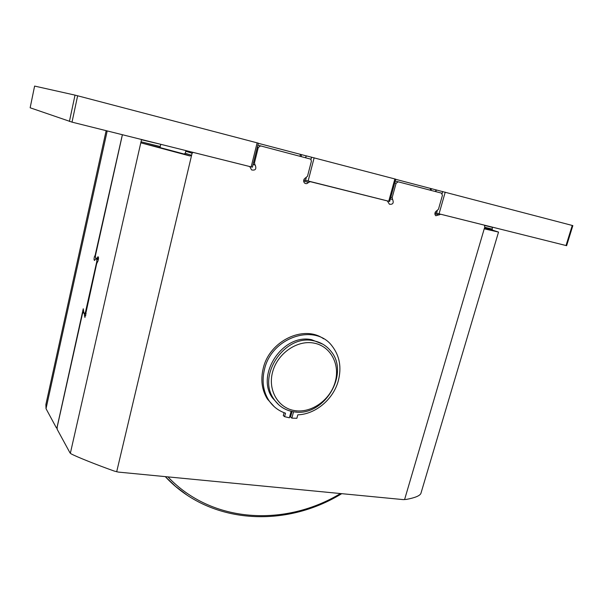 <?xml version="1.0" encoding="UTF-8"?>
<svg xmlns="http://www.w3.org/2000/svg" width="603" height="603" viewBox="0 0 603 603"><rect width="100%" height="100%" fill="white"/><g stroke="black" fill="none" stroke-linecap="round" stroke-linejoin="round"><path stroke-width="0.9" d="M291.136 411.276L289.387 417.804L284.586 416.665L285.505 413.198C278.443 410.816 272.827 406.46 268.674 400.128C263.112 391.113 261.725 380.825 264.506 369.277C271.614 337.1 315.173 322.869 332.087 346.024C339.617 355.808 341.713 367.333 338.358 380.599C333.519 399.126 315.708 414.269 297.799 414.834L296.872 418.286L291.844 418.128L290.54 417.027L292.025 411.48M274.267 406.716L267.415 399.073C261.868 390.073 260.481 379.815 263.247 368.297C269.481 340.808 303.844 324.489 323.615 338.811M122.417 134.725L95.462 255.491L95.485 257.662L96.631 258.649L98.432 258.996L96.782 258.672L97.987 256.712C98.666 257.051 98.651 258.514 97.95 261.099L96.668 263.677L84.917 317.442L84.458 315.135L85.86 315.369M83.237 312.399L84.842 313.507L85.475 312.135L96.797 261.514L96.782 259.32L95.885 258.551L94.543 260.466C93.88 260.127 93.895 258.687 94.588 256.139L95.56 255.077M107.206 130.926L46.024 408.668L56.441 427.964L57.157 426.894L83.259 308.759L83.825 312.512L83.252 312.422L84.337 313.643L84.458 315.135M492.606 227.203L492.071 229.087L492.561 230.135L498.53 232.08L484.872 228.952L484.526 225.19L440.748 214.253L435.826 215.761C434.71 214.683 434.605 213.356 435.517 211.789L438.464 209.264L442.436 195.319L441.434 193.111L398.199 181.82L396.096 183.267L392.154 197.588L392.636 199.518C393.963 203.09 392.892 204.651 389.417 204.206L387.337 200.912L310.311 181.676L308.435 182.438C307.229 183.817 305.94 184.013 304.568 183.041C303.467 181.827 303.377 180.455 304.281 178.925L307.507 176.242L311.397 161.235L310.794 159.154L260.617 145.896L258.295 147.426L257.353 147.192M306.038 155.823L301.545 154.647L301.078 156.456L301.545 154.647L258.318 143.31M445.233 192.153L439.052 213.824L566.624 245.685L572.85 225.612L431.439 188.686L430.987 190.382M253.102 164.317L255.257 165.116C256.659 169.074 255.423 170.672 251.549 169.903L249.959 166.858L248.994 166.345L252.393 167.174L258.355 143.175L257.134 142.843L251.172 166.888M72.013 122.138L30.15 107.779L34.605 86.078L75.021 95.123L77.636 95.787L72.013 122.138L248.994 166.345M439.052 213.824L435.049 212.731M305.57 157.632L306.226 155.83L395.772 179.197L389.644 201.462L303.799 179.913M193.156 152.401L192.078 153.23L191.596 155.288L189.877 155.951L184.254 154.059L185.219 153.23L186.056 150.622M193.292 152.438L249.145 166.39M77.636 95.787L257.134 142.843M498.53 232.08L420.909 493.405C419.876 495.787 415.052 497.784 406.445 499.397L403.271 499.616L118.316 472.089L114.374 471.109C97.279 465.079 75.955 456.546 71.011 453.788L69.963 452.793L57.157 429.291L57.195 426.962L82.46 313.741L83.252 312.422M254.986 164.875L254.458 162.863L258.295 147.426M284.586 416.665L283.297 415.573L284.066 412.686M395.734 179.325L431.462 188.694L430.964 190.375M107.078 131.13L106.068 131.032L106.806 131.364L107.176 130.919M106.068 131.032L45.881 404.515L46.024 408.668M122.371 134.718L95.221 255.016M189.877 155.951L141.23 142.934L141.019 141.78L160.21 146.552L160.21 147.629L184.254 154.059M160.722 144.298L141.479 139.76L70.347 453.283M160.677 144.547L160.21 146.552M291.844 418.128L293.555 411.751M289.779 410.922L287.239 410.048M296.631 412.075L295.658 412.007M322.929 344.23L311.653 339.723C283.222 333.165 255.34 374.644 272.496 397.942L278.827 404.862M313.206 340.71C320.299 342.014 326.087 345.376 330.565 350.795C350.554 373.151 324.09 417.336 294.143 411.841C285.528 410.56 278.79 406.324 273.913 399.126C256.72 375.767 284.699 334.137 313.206 340.71M313.522 343.024C330.361 345.805 340.258 364.046 335.245 381.789C330.474 399.57 312.06 413.047 295.364 410.703C278.609 408.63 267.611 390.676 272.548 372.232C277.237 353.742 296.751 339.971 313.522 343.024M97.264 257.888L98.493 258.129M308.435 182.438L303.656 181.006M392.636 199.518L390.36 198.869M439.059 214.992L434.891 213.786M255.092 164.966L253.087 164.378M185.694 151.21L192.078 153.23M75.021 95.123L69.413 121.444M572.247 225.454L566.013 245.542M492.561 230.135L484.45 228.115M404.575 499.608L484.473 228.002M185.219 153.23L191.596 155.288L116.681 471.787M254.458 162.863L253.531 162.591M260.617 145.896L257.85 145.21M299.985 156.177L300.452 154.353M442.723 191.513L442.135 193.563M437.281 210.628L436.564 213.168M435.818 191.641L436.301 189.922M430.165 190.164L430.64 188.475M398.199 181.82L395.251 181.081M396.096 183.267L394.746 182.928M392.154 197.588L390.812 197.211M394.867 178.948L388.731 201.259M314.14 157.79L308.095 181.111M311.578 157.134L311.005 159.358M306.256 177.689L305.548 180.44M305.751 157.677L306.226 155.83M85.475 312.135L86.018 312.226M96.797 261.514L97.701 261.687M96.782 259.32L98.334 259.622M95.885 258.551L98.425 259.034M84.337 313.643L86.078 313.937M141.23 142.934L160.21 147.629M492.071 229.087L484.691 227.256M484.925 225.514L492.561 227.421M186.855 494.973L175.601 486.455L165.282 476.626C209.98 524.783 285.362 528.349 341.735 493.669M340.484 493.548C285.091 527.007 211.766 523.381 167.966 476.89M253.064 164.468L255.257 165.116M30.15 107.779L34.605 86.078M436.014 189.855L435.524 191.566M56.637 428.062L57.036 428.107M86.093 313.718L84.842 313.507M267.415 399.073L268.674 400.128M273.913 399.126L272.496 397.942"/></g></svg>
